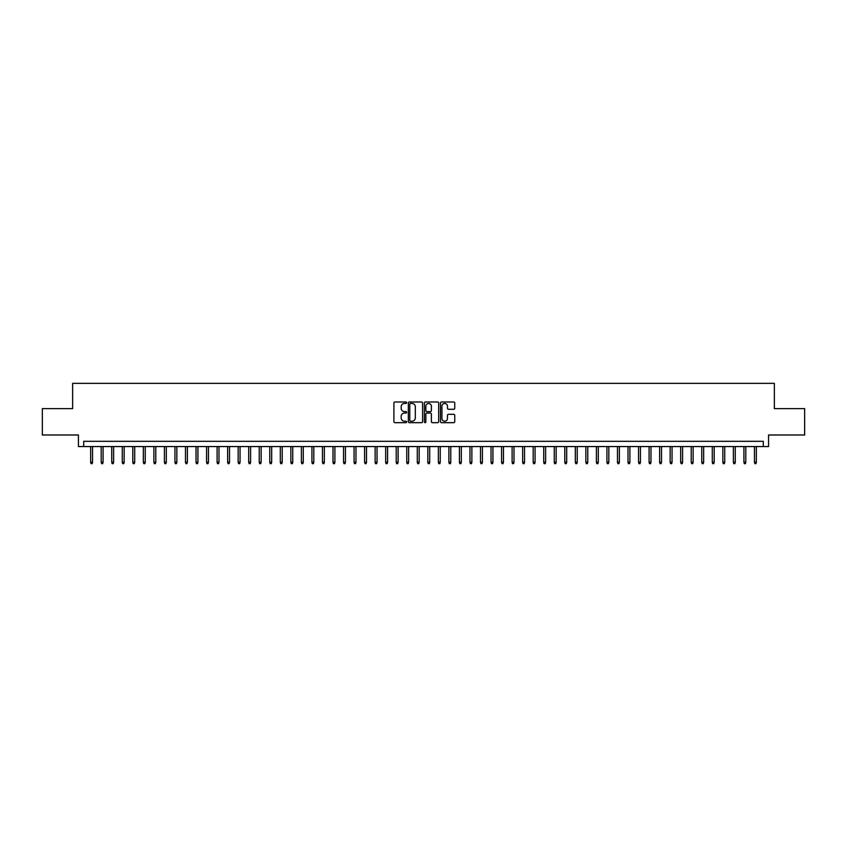 <?xml version="1.0" encoding="UTF-8"?>
<svg xmlns="http://www.w3.org/2000/svg" width="847" height="847" viewBox="0 0 847 847"><rect width="100%" height="100%" fill="white"/><g stroke="black" fill="none" stroke-linecap="round" stroke-linejoin="round"><path stroke-width="1.27" d="M406.645 402.717A0.72 0.72 0 0 0 405.914 401.986L394.935 401.986A1.038 1.038 0 0 0 393.897 403.024L393.897 421.637A1.038 1.038 0 0 0 394.935 422.674L405.914 422.674A0.72 0.72 0 0 0 406.645 421.954A0.72 0.72 0 0 0 405.914 421.224L404.495 421.224A3.314 3.314 0 0 1 401.192 417.92L401.192 416.364A3.314 3.314 0 0 1 404.495 413.061L405.914 413.061A0.72 0.72 0 0 0 406.645 412.33A0.72 0.72 0 0 0 405.914 411.61L404.495 411.61A3.314 3.314 0 0 1 401.192 408.296L401.192 406.751A3.314 3.314 0 0 1 404.495 403.437L405.914 403.437A0.72 0.72 0 0 0 406.645 402.717M453.727 409.281A1.038 1.038 0 0 0 454.754 408.243L454.754 403.024A1.038 1.038 0 0 0 453.727 401.986L441.52 401.986A1.038 1.038 0 0 0 440.482 403.024L440.482 421.637A1.038 1.038 0 0 0 441.52 422.674L453.727 422.674A1.038 1.038 0 0 0 454.754 421.637L454.754 415.326A1.038 1.038 0 0 0 453.727 414.299L448.497 414.299A1.038 1.038 0 0 0 447.47 415.326L447.47 418.46A2.763 2.763 0 0 1 444.696 421.224A2.763 2.763 0 0 1 441.933 418.46L441.933 406.2A2.763 2.763 0 0 1 444.696 403.437A2.763 2.763 0 0 1 447.47 406.2L447.47 408.243A1.038 1.038 0 0 0 448.497 409.281L453.727 409.281M763.295 446.57L768.568 446.57L768.568 434.987L804.65 434.987L804.65 408.646L774.359 408.646L774.359 383.352L72.641 383.352L72.641 408.646L42.35 408.646L42.35 434.987L78.432 434.987L78.432 446.57L763.295 446.57L763.295 441.308L83.705 441.308L83.705 446.57M422.6 403.024A1.038 1.038 0 0 0 421.562 401.986L409.355 401.986A1.038 1.038 0 0 0 408.328 403.024L408.328 421.637A1.038 1.038 0 0 0 409.355 422.674L421.562 422.674A1.038 1.038 0 0 0 422.6 421.637L422.6 403.024M425.438 401.986L437.645 401.986A1.038 1.038 0 0 1 438.672 403.024L438.672 421.637A1.038 1.038 0 0 1 437.645 422.674L432.425 422.674A1.038 1.038 0 0 1 431.388 421.637L431.388 414.088A1.038 1.038 0 0 0 430.35 413.061L426.888 413.061A1.038 1.038 0 0 0 425.85 414.088L425.85 421.954A0.72 0.72 0 0 1 425.13 422.674A0.72 0.72 0 0 1 424.4 421.954L424.4 403.024A1.038 1.038 0 0 1 425.438 401.986M410.499 403.437A0.72 0.72 0 0 0 409.768 404.157L409.768 420.504A0.72 0.72 0 0 0 410.499 421.224L411.991 421.224A3.314 3.314 0 0 0 415.305 417.92L415.305 406.751A3.314 3.314 0 0 0 411.991 403.437L410.499 403.437M431.388 406.253A2.763 2.763 0 0 0 428.624 403.49A2.763 2.763 0 0 0 425.85 406.253L425.85 410.573A1.038 1.038 0 0 0 426.888 411.61L430.35 411.61A1.038 1.038 0 0 0 431.388 410.573L431.388 406.253M92.556 462.271L92.132 463.648L91.084 463.648L90.661 462.271L92.556 462.271L92.556 446.57M90.661 462.271L90.661 446.57M103.09 462.271L102.667 463.648L101.619 463.648L101.195 462.271L103.09 462.271L103.09 446.57M101.195 462.271L101.195 446.57M113.625 462.271L113.202 463.648L112.153 463.648L111.73 462.271L113.625 462.271L113.625 446.57M111.73 462.271L111.73 446.57M124.16 462.271L123.747 463.648L122.688 463.648L122.264 462.271L124.16 462.271L124.16 446.57M122.264 462.271L122.264 446.57M134.705 462.271L134.281 463.648L133.223 463.648L132.799 462.271L134.705 462.271L134.705 446.57M132.799 462.271L132.799 446.57M145.239 462.271L144.816 463.648L143.757 463.648L143.344 462.271L145.239 462.271L145.239 446.57M143.344 462.271L143.344 446.57M155.774 462.271L155.35 463.648L154.302 463.648L153.879 462.271L155.774 462.271L155.774 446.57M153.879 462.271L153.879 446.57M166.308 462.271L165.885 463.648L164.837 463.648L164.413 462.271L166.308 462.271L166.308 446.57M164.413 462.271L164.413 446.57M176.843 462.271L176.42 463.648L175.371 463.648L174.948 462.271L176.843 462.271L176.843 446.57M174.948 462.271L174.948 446.57M187.378 462.271L186.965 463.648L185.906 463.648L185.482 462.271L187.378 462.271L187.378 446.57M185.482 462.271L185.482 446.57M197.923 462.271L197.499 463.648L196.44 463.648L196.017 462.271L197.923 462.271L197.923 446.57M196.017 462.271L196.017 446.57M208.457 462.271L208.034 463.648L206.975 463.648L206.562 462.271L208.457 462.271L208.457 446.57M206.562 462.271L206.562 446.57M218.992 462.271L218.568 463.648L217.52 463.648L217.097 462.271L218.992 462.271L218.992 446.57M217.097 462.271L217.097 446.57M229.526 462.271L229.103 463.648L228.055 463.648L227.631 462.271L229.526 462.271L229.526 446.57M227.631 462.271L227.631 446.57M240.061 462.271L239.637 463.648L238.589 463.648L238.166 462.271L240.061 462.271L240.061 446.57M238.166 462.271L238.166 446.57M250.596 462.271L250.183 463.648L249.124 463.648L248.7 462.271L250.596 462.271L250.596 446.57M248.7 462.271L248.7 446.57M261.141 462.271L260.717 463.648L259.658 463.648L259.235 462.271L261.141 462.271L261.141 446.57M259.235 462.271L259.235 446.57M271.675 462.271L271.252 463.648L270.193 463.648L269.78 462.271L271.675 462.271L271.675 446.57M269.78 462.271L269.78 446.57M282.21 462.271L281.786 463.648L280.738 463.648L280.315 462.271L282.21 462.271L282.21 446.57M280.315 462.271L280.315 446.57M292.744 462.271L292.321 463.648L291.273 463.648L290.849 462.271L292.744 462.271L292.744 446.57M290.849 462.271L290.849 446.57M303.279 462.271L302.855 463.648L301.807 463.648L301.384 462.271L303.279 462.271L303.279 446.57M301.384 462.271L301.384 446.57M313.813 462.271L313.401 463.648L312.342 463.648L311.918 462.271L313.813 462.271L313.813 446.57M311.918 462.271L311.918 446.57M324.359 462.271L323.935 463.648L322.876 463.648L322.453 462.271L324.359 462.271L324.359 446.57M322.453 462.271L322.453 446.57M334.893 462.271L334.47 463.648L333.411 463.648L332.998 462.271L334.893 462.271L334.893 446.57M332.998 462.271L332.998 446.57M345.428 462.271L345.004 463.648L343.956 463.648L343.533 462.271L345.428 462.271L345.428 446.57M343.533 462.271L343.533 446.57M355.962 462.271L355.539 463.648L354.491 463.648L354.067 462.271L355.962 462.271L355.962 446.57M354.067 462.271L354.067 446.57M366.497 462.271L366.073 463.648L365.025 463.648L364.602 462.271L366.497 462.271L366.497 446.57M364.602 462.271L364.602 446.57M377.031 462.271L376.619 463.648L375.56 463.648L375.136 462.271L377.031 462.271L377.031 446.57M375.136 462.271L375.136 446.57M387.566 462.271L387.153 463.648L386.094 463.648L385.671 462.271L387.566 462.271L387.566 446.57M385.671 462.271L385.671 446.57M398.111 462.271L397.688 463.648L396.629 463.648L396.216 462.271L398.111 462.271L398.111 446.57M396.216 462.271L396.216 446.57M408.646 462.271L408.222 463.648L407.163 463.648L406.751 462.271L408.646 462.271L408.646 446.57M406.751 462.271L406.751 446.57M419.18 462.271L418.757 463.648L417.709 463.648L417.285 462.271L419.18 462.271L419.18 446.57M417.285 462.271L417.285 446.57M429.715 462.271L429.291 463.648L428.243 463.648L427.82 462.271L429.715 462.271L429.715 446.57M427.82 462.271L427.82 446.57M440.249 462.271L439.837 463.648L438.778 463.648L438.354 462.271L440.249 462.271L440.249 446.57M438.354 462.271L438.354 446.57M450.784 462.271L450.371 463.648L449.312 463.648L448.889 462.271L450.784 462.271L450.784 446.57M448.889 462.271L448.889 446.57M461.329 462.271L460.906 463.648L459.847 463.648L459.434 462.271L461.329 462.271L461.329 446.57M459.434 462.271L459.434 446.57M471.864 462.271L471.44 463.648L470.381 463.648L469.969 462.271L471.864 462.271L471.864 446.57M469.969 462.271L469.969 446.57M482.398 462.271L481.975 463.648L480.927 463.648L480.503 462.271L482.398 462.271L482.398 446.57M480.503 462.271L480.503 446.57M492.933 462.271L492.509 463.648L491.461 463.648L491.038 462.271L492.933 462.271L492.933 446.57M491.038 462.271L491.038 446.57M503.467 462.271L503.044 463.648L501.996 463.648L501.572 462.271L503.467 462.271L503.467 446.57M501.572 462.271L501.572 446.57M514.002 462.271L513.589 463.648L512.53 463.648L512.107 462.271L514.002 462.271L514.002 446.57M512.107 462.271L512.107 446.57M524.547 462.271L524.124 463.648L523.065 463.648L522.641 462.271L524.547 462.271L524.547 446.57M522.641 462.271L522.641 446.57M535.082 462.271L534.658 463.648L533.599 463.648L533.187 462.271L535.082 462.271L535.082 446.57M533.187 462.271L533.187 446.57M545.616 462.271L545.193 463.648L544.145 463.648L543.721 462.271L545.616 462.271L545.616 446.57M543.721 462.271L543.721 446.57M556.151 462.271L555.727 463.648L554.679 463.648L554.256 462.271L556.151 462.271L556.151 446.57M554.256 462.271L554.256 446.57M566.685 462.271L566.262 463.648L565.214 463.648L564.79 462.271L566.685 462.271L566.685 446.57M564.79 462.271L564.79 446.57M577.22 462.271L576.807 463.648L575.748 463.648L575.325 462.271L577.22 462.271L577.22 446.57M575.325 462.271L575.325 446.57M587.765 462.271L587.342 463.648L586.283 463.648L585.859 462.271L587.765 462.271L587.765 446.57M585.859 462.271L585.859 446.57M598.3 462.271L597.876 463.648L596.817 463.648L596.404 462.271L598.3 462.271L598.3 446.57M596.404 462.271L596.404 446.57M608.834 462.271L608.411 463.648L607.363 463.648L606.939 462.271L608.834 462.271L608.834 446.57M606.939 462.271L606.939 446.57M619.369 462.271L618.945 463.648L617.897 463.648L617.474 462.271L619.369 462.271L619.369 446.57M617.474 462.271L617.474 446.57M629.903 462.271L629.48 463.648L628.432 463.648L628.008 462.271L629.903 462.271L629.903 446.57M628.008 462.271L628.008 446.57M640.438 462.271L640.025 463.648L638.966 463.648L638.543 462.271L640.438 462.271L640.438 446.57M638.543 462.271L638.543 446.57M650.983 462.271L650.56 463.648L649.501 463.648L649.077 462.271L650.983 462.271L650.983 446.57M649.077 462.271L649.077 446.57M661.518 462.271L661.094 463.648L660.035 463.648L659.622 462.271L661.518 462.271L661.518 446.57M659.622 462.271L659.622 446.57M672.052 462.271L671.629 463.648L670.58 463.648L670.157 462.271L672.052 462.271L672.052 446.57M670.157 462.271L670.157 446.57M682.587 462.271L682.163 463.648L681.115 463.648L680.692 462.271L682.587 462.271L682.587 446.57M680.692 462.271L680.692 446.57M693.121 462.271L692.698 463.648L691.65 463.648L691.226 462.271L693.121 462.271L693.121 446.57M691.226 462.271L691.226 446.57M703.656 462.271L703.243 463.648L702.184 463.648L701.761 462.271L703.656 462.271L703.656 446.57M701.761 462.271L701.761 446.57M714.201 462.271L713.777 463.648L712.719 463.648L712.295 462.271L714.201 462.271L714.201 446.57M712.295 462.271L712.295 446.57M724.736 462.271L724.312 463.648L723.253 463.648L722.84 462.271L724.736 462.271L724.736 446.57M722.84 462.271L722.84 446.57M735.27 462.271L734.847 463.648L733.798 463.648L733.375 462.271L735.27 462.271L735.27 446.57M733.375 462.271L733.375 446.57M745.805 462.271L745.381 463.648L744.333 463.648L743.91 462.271L745.805 462.271L745.805 446.57M743.91 462.271L743.91 446.57M756.339 462.271L755.916 463.648L754.868 463.648L754.444 462.271L756.339 462.271L756.339 446.57M754.444 462.271L754.444 446.57"/></g></svg>
